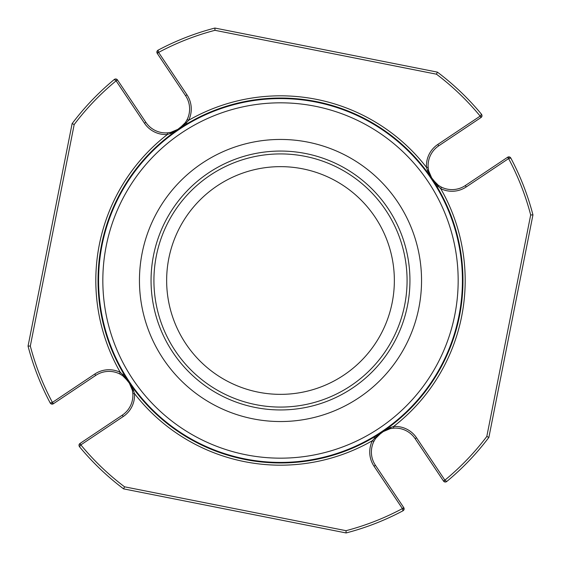 <?xml version="1.0" encoding="UTF-8"?>
<svg xmlns="http://www.w3.org/2000/svg" width="561" height="561" viewBox="0 0 561 561"><rect width="100%" height="100%" fill="white"/><g stroke="black" fill="none" stroke-linecap="round" stroke-linejoin="round"><path stroke-width="0.84" d="M166.645 280.5A113.855 113.855 0 0 0 280.5 394.355A113.855 113.855 0 0 0 394.355 280.5A113.855 113.855 0 0 0 280.5 166.645A113.855 113.855 0 0 0 166.645 280.5M481.969 116.106A2.209 2.209 0 0 1 481.205 117.375L482.011 115.72L481.506 114.269A260.837 260.837 0 0 0 437.391 72.124L214.891 28.05A260.837 260.837 0 0 0 158.041 50.195A260.837 260.837 0 0 1 196.588 33.534A260.837 260.837 0 0 0 158.041 50.195L157.318 50.82M508.869 156.87L510.166 157.304L507.817 157.129A2.209 2.209 0 0 1 510.166 157.304L510.805 158.041A260.837 260.837 0 0 1 527.466 196.588A260.837 260.837 0 0 0 510.805 158.041L510.18 157.318M510.342 157.452A2.209 2.209 0 0 1 510.805 158.041L508.596 158.595A0.554 0.554 0 0 0 508.547 158.623L466.226 186.946A25.561 25.561 0 0 1 440.715 188.636L438.148 186.336L432.138 179.001L430.021 175.088M115.938 79.003A2.209 2.209 0 0 1 117.375 79.795L115.72 78.989L114.269 79.494A2.209 2.209 0 0 1 114.921 79.122M116.499 79.15L115.138 79.059A2.209 2.209 0 0 1 115.868 78.996M157.452 50.658A2.209 2.209 0 0 1 158.041 50.195A260.837 260.837 0 0 1 214.891 28.05L214.961 30.315A258.628 258.628 0 0 0 158.595 52.404L157.129 53.183A2.209 2.209 0 0 1 156.912 51.717M156.982 51.451A2.209 2.209 0 0 1 157.304 50.834L158.041 50.195L158.595 52.404A0.554 0.554 0 0 0 158.623 52.453L157.241 53.372L185.572 95.7A23.906 23.906 0 0 1 167.297 132.852L170.768 132.361L179.001 128.862L175.088 130.979M116.134 80.889L117.508 79.971L145.839 122.291L144.465 123.217L116.134 80.889A0.554 0.554 0 0 0 116.099 80.847L114.269 79.494A260.837 260.837 0 0 0 72.124 123.609L28.05 346.109L30.315 346.039A258.628 258.628 0 0 0 52.404 402.405L53.183 403.871A2.209 2.209 0 0 1 50.834 403.696L50.82 403.682M50.658 403.548A2.209 2.209 0 0 1 50.195 402.959L52.404 402.405A0.554 0.554 0 0 0 52.453 402.377L53.372 403.759L95.7 375.428L53.372 403.759A2.209 2.209 0 0 1 53.183 403.871L50.834 403.696L52.131 404.13M79.031 444.894A2.209 2.209 0 0 1 79.795 443.625L78.989 445.28L79.494 446.731A260.837 260.837 0 0 0 123.609 488.876L346.109 532.95A260.837 260.837 0 0 0 402.959 510.805L403.682 510.18M403.548 510.342A2.209 2.209 0 0 1 402.959 510.805A260.837 260.837 0 0 1 346.109 532.95L346.039 530.685A258.628 258.628 0 0 0 402.405 508.596L403.871 507.817A2.209 2.209 0 0 1 404.088 509.283M404.018 509.549A2.209 2.209 0 0 1 403.696 510.166L402.959 510.805L402.405 508.596A0.554 0.554 0 0 0 402.377 508.547L403.759 507.628L375.428 465.3L403.759 507.628A2.209 2.209 0 0 1 403.871 507.817L403.696 510.166L404.13 508.869M445.062 481.997A2.209 2.209 0 0 1 443.625 481.205L445.28 482.011L446.731 481.506A2.209 2.209 0 0 1 446.079 481.878M444.501 481.85L445.862 481.941A2.209 2.209 0 0 1 445.132 482.004M170.768 132.361A1.655 0.365 -102.2 0 0 170.649 133.35L167.402 134.5A184.681 184.681 0 0 0 120.285 372.364L122.852 374.664A1.655 0.365 124.6 0 0 122.586 375.625L119.556 373.85A23.906 23.906 0 0 1 122.291 415.161L79.971 443.492L122.291 415.161L123.217 416.535L80.889 444.866A0.554 0.554 0 0 0 80.847 444.901L79.494 446.731A260.837 260.837 0 0 0 123.609 488.876L124.535 486.808L346.039 530.685M157.129 53.183A2.209 2.209 0 0 0 157.241 53.372A2.209 2.209 0 0 1 157.129 53.183L157.304 50.834L156.87 52.131M480.111 116.134L481.029 117.508L438.709 145.839L437.783 144.465L480.111 116.134A0.554 0.554 0 0 0 480.153 116.099L481.506 114.269A260.837 260.837 0 0 0 437.391 72.124L436.465 74.192L214.961 30.315M508.547 158.623L507.628 157.241A2.209 2.209 0 0 1 507.817 157.129A2.209 2.209 0 0 0 507.628 157.241L465.3 185.572L466.226 186.946M123.217 416.535A25.561 25.561 0 0 0 134.5 393.598L132.852 393.703L132.361 390.232A1.655 0.365 167.8 0 0 133.35 390.351L134.5 393.598A184.681 184.681 0 0 0 372.364 440.715L374.664 438.148A1.655 0.365 34.6 0 0 375.625 438.414L381.999 432.138L390.351 427.65L393.598 426.5L393.703 428.148A23.906 23.906 0 0 1 415.161 438.709L443.492 481.029L415.161 438.709L416.535 437.783L444.866 480.111A0.554 0.554 0 0 0 444.901 480.153L446.731 481.506A260.837 260.837 0 0 0 488.876 437.391L532.95 214.891A260.837 260.837 0 0 0 510.805 158.041A260.837 260.837 0 0 1 532.95 214.891L530.685 214.961A258.628 258.628 0 0 0 508.596 158.595L507.817 157.129M452.222 84.164A260.837 260.837 0 0 1 481.506 114.269A260.837 260.837 0 0 0 452.222 84.164M115.117 79.059L114.269 79.494A260.837 260.837 0 0 0 84.164 108.778A260.837 260.837 0 0 1 114.269 79.494A260.837 260.837 0 0 0 72.124 123.609L74.192 124.535L30.315 346.039M80.889 444.866L79.971 443.492A2.209 2.209 0 0 0 79.795 443.625L80.847 444.901A258.628 258.628 0 0 0 124.535 486.808M373.85 441.444A23.906 23.906 0 0 0 375.428 465.3L374.054 466.226A25.561 25.561 0 0 1 372.364 440.715L373.85 441.444L375.625 438.414M122.586 375.625L128.862 381.999L130.979 385.912M132.361 390.232L128.862 381.999L126.372 378.177M28.05 346.109A260.837 260.837 0 0 0 50.195 402.959A260.837 260.837 0 0 1 28.05 346.109M117.375 79.795A2.209 2.209 0 0 1 117.508 79.971A2.209 2.209 0 0 0 117.375 79.795L116.099 80.847A258.628 258.628 0 0 0 74.192 124.535M144.465 123.217A25.561 25.561 0 0 0 167.402 134.5L167.297 132.852A23.906 23.906 0 0 1 145.839 122.291M119.556 373.85A23.906 23.906 0 0 0 95.7 375.428A23.906 23.906 0 0 1 119.556 373.85L120.285 372.364A25.561 25.561 0 0 0 94.774 374.054L95.7 375.428M437.783 144.465A25.561 25.561 0 0 0 426.5 167.402L428.148 167.297L428.639 170.768A1.655 0.365 -12.2 0 0 427.65 170.649L426.5 167.402A184.681 184.681 0 0 0 188.636 120.285L186.336 122.852A1.655 0.365 -145.4 0 0 185.375 122.586L187.15 119.556A23.906 23.906 0 0 0 185.572 95.7L186.946 94.774A25.561 25.561 0 0 1 188.636 120.285L187.15 119.556M185.375 122.586L179.001 128.862L182.823 126.372M481.205 117.375A2.209 2.209 0 0 1 481.029 117.508A2.209 2.209 0 0 0 481.205 117.375L480.153 116.099A258.628 258.628 0 0 0 436.465 74.192M438.709 145.839A23.906 23.906 0 0 0 428.148 167.297M416.535 437.783A25.561 25.561 0 0 0 393.598 426.5A184.681 184.681 0 0 0 440.715 188.636L441.444 187.15L438.414 185.375L432.138 179.001L434.628 182.823M428.639 170.768L432.138 179.001L427.65 170.649L426.725 171.343L437.152 186.932L438.148 186.336A1.655 0.365 124.6 0 0 438.414 185.375M441.444 187.15A23.906 23.906 0 0 0 465.3 185.572A23.906 23.906 0 0 1 441.444 187.15M445.883 481.941L446.731 481.506A260.837 260.837 0 0 0 488.876 437.391L486.808 436.465L530.685 214.961M444.866 480.111L443.492 481.029A2.209 2.209 0 0 0 443.625 481.205L444.901 480.153A258.628 258.628 0 0 0 486.808 436.465M393.703 428.148L390.232 428.639L381.999 432.138L385.912 430.021M377.055 436.549L381.999 432.138L374.068 437.152L374.664 438.148L389.657 426.725L390.351 427.65A1.655 0.365 77.8 0 1 390.232 428.639M133.35 390.351L128.862 381.999L122.852 374.664L123.848 374.068L134.275 389.657L133.35 390.351M170.649 133.35L179.001 128.862L186.336 122.852L186.932 123.848L171.343 134.275L170.649 133.35M101.506 245.045A182.472 182.472 0 0 1 437.152 186.932A182.472 182.472 0 0 1 311.628 460.293A182.472 182.472 0 0 1 101.506 245.045M102.046 245.15A181.918 181.918 0 0 1 400.337 143.63A181.918 181.918 0 0 1 339.11 452.72A181.918 181.918 0 0 1 102.046 245.15M280.5 421.542A141.042 141.042 0 0 0 402.651 209.975A141.042 141.042 0 0 0 158.349 209.975A141.042 141.042 0 0 0 280.5 421.542M280.5 102.824A177.676 177.676 0 0 1 434.368 369.334A177.676 177.676 0 0 1 126.632 369.334A177.676 177.676 0 0 1 280.5 102.824M402.377 508.547L374.054 466.226M52.453 402.377L94.774 374.054M158.623 52.453L186.946 94.774M280.5 407.076A126.576 126.576 0 0 0 390.119 217.212A126.576 126.576 0 0 0 170.881 217.212A126.576 126.576 0 0 0 280.5 407.076M280.5 409.944A129.444 129.444 0 0 0 392.602 215.782A129.444 129.444 0 0 0 168.398 215.782A129.444 129.444 0 0 0 280.5 409.944M79.059 445.862L79.15 444.501M79.059 445.883L79.494 446.731M481.941 115.138L481.85 116.499M481.941 115.117L481.506 114.269M124.451 377.055L131.442 385.751M183.945 124.451L175.249 131.442M436.549 183.945L429.558 175.249M385.751 429.558L378.177 434.628"/></g></svg>
